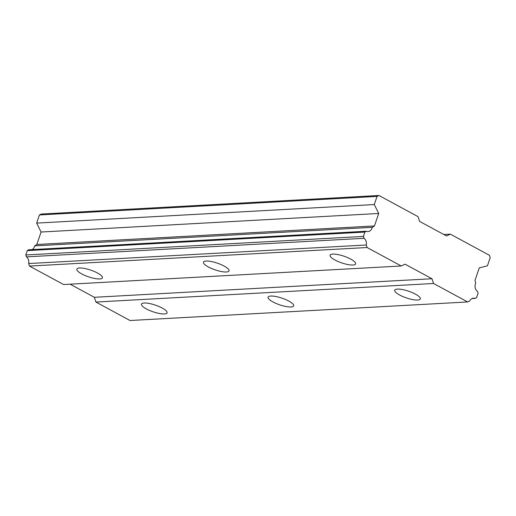 <?xml version="1.0" encoding="UTF-8"?>
<svg xmlns="http://www.w3.org/2000/svg" width="516" height="516" viewBox="0 0 516 516"><rect width="100%" height="100%" fill="white"/><g stroke="black" fill="none" stroke-linecap="round" stroke-linejoin="round"><path stroke-width="0.77" d="M450.352 234.141L446.534 235.973L419.598 221.39L418.025 216.643L378.963 195.487L377.054 196.403L374.281 204.549L378.705 213.476L374.461 225.944L372.3 227.33A5.94 4.812 86.9 0 1 372.101 228.033A5.94 4.812 86.9 0 1 367.985 231.555A5.94 4.812 86.9 0 1 366.199 231.239L28.567 249.796L27.277 250.621L25.8 254.969L363.432 236.412L364.064 238.315A5.94 4.812 86.9 0 1 366.276 244.997L367.115 247.525L401.222 265.992L405.034 264.16L431.976 278.743L433.55 283.49L467.657 301.957L469.689 300.983A5.94 4.812 86.9 0 1 473.507 298.184A5.94 4.812 86.9 0 1 475.055 298.409L476.578 297.674L478.061 293.327L477.648 291.585A5.94 4.812 86.9 0 1 475.694 283.31L475.004 280.382L479.248 267.907L487.427 265.811L490.2 257.665L489.413 255.291L450.352 234.141L443.818 234.503M32.089 249.602A5.94 4.812 86.9 0 0 34.469 246.584A5.94 4.812 86.9 0 0 34.669 245.887L36.83 244.494L41.074 232.026L36.649 223.105L39.422 214.959L41.325 214.043L378.963 195.487M352.957 265.024A13.5 3.528 -161.2 0 0 355.64 263.908A13.5 3.528 -161.2 0 0 347.578 257.587A13.5 3.528 -161.2 0 0 332.755 254.085A13.5 3.528 -161.2 0 0 330.072 255.207A13.5 3.528 -161.2 0 0 338.135 261.528A13.5 3.528 -161.2 0 0 352.957 265.024M99.73 278.943A13.5 3.528 -161.2 0 0 102.413 277.821A13.5 3.528 -161.2 0 0 94.351 271.5A13.5 3.528 -161.2 0 0 79.528 268.004A13.5 3.528 -161.2 0 0 76.845 269.12A13.5 3.528 -161.2 0 0 84.908 275.441A13.5 3.528 -161.2 0 0 99.73 278.943M226.343 271.984A13.5 3.528 -161.2 0 0 229.027 270.868A13.5 3.528 -161.2 0 0 220.964 264.547A13.5 3.528 -161.2 0 0 206.142 261.044A13.5 3.528 -161.2 0 0 203.459 262.16A13.5 3.528 -161.2 0 0 211.521 268.481A13.5 3.528 -161.2 0 0 226.343 271.984M417.612 300.035A13.5 3.528 -161.2 0 0 420.295 298.912A13.5 3.528 -161.2 0 0 412.232 292.591A13.5 3.528 -161.2 0 0 397.41 289.095A13.5 3.528 -161.2 0 0 394.727 290.211A13.5 3.528 -161.2 0 0 402.79 296.532A13.5 3.528 -161.2 0 0 417.612 300.035M164.385 313.947A13.5 3.528 -161.2 0 0 167.068 312.831A13.5 3.528 -161.2 0 0 159.005 306.51A13.5 3.528 -161.2 0 0 144.183 303.008A13.5 3.528 -161.2 0 0 141.5 304.124A13.5 3.528 -161.2 0 0 149.563 310.445A13.5 3.528 -161.2 0 0 164.385 313.947M290.998 306.988A13.5 3.528 -161.2 0 0 293.681 305.872A13.5 3.528 -161.2 0 0 285.619 299.551A13.5 3.528 -161.2 0 0 270.797 296.049A13.5 3.528 -161.2 0 0 268.114 297.171A13.5 3.528 -161.2 0 0 276.176 303.492A13.5 3.528 -161.2 0 0 290.998 306.988M366.199 231.239L364.915 232.071L363.432 236.412M401.222 265.992L63.591 284.542L29.483 266.075L28.644 263.547A5.94 4.812 86.9 0 0 26.432 256.865L25.8 254.969M467.657 301.957L130.026 320.513L95.918 302.047L94.344 297.293L70.124 284.181M366.276 244.997L28.644 263.547M26.432 256.865L364.064 238.315M29.483 266.075L367.115 247.525M431.976 278.743L94.344 297.293M95.918 302.047L433.55 283.49M475.055 298.409L471.998 298.577M39.422 214.959L377.054 196.403M374.281 204.549L36.649 223.105M378.705 213.476L41.074 232.026M374.461 225.944L36.83 244.494M34.669 245.887L372.3 227.33M364.915 232.071L27.277 250.621"/></g></svg>
